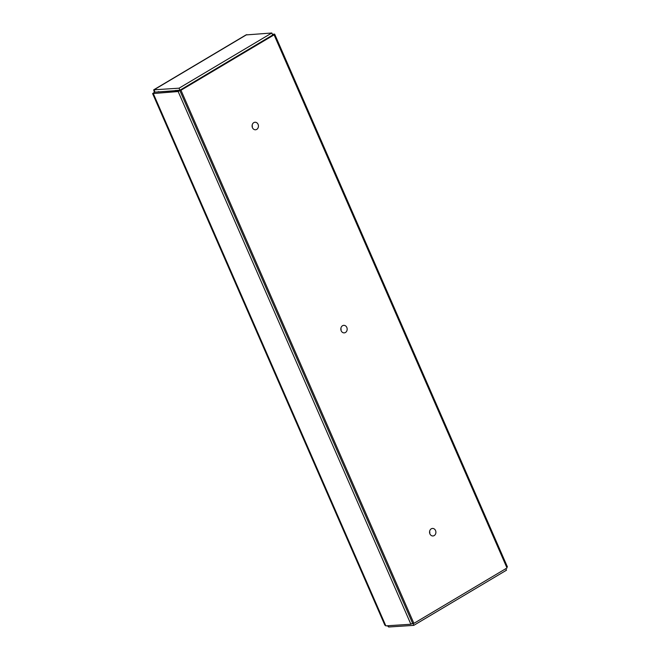 <?xml version="1.0" encoding="UTF-8"?>
<svg xmlns="http://www.w3.org/2000/svg" width="660" height="660" viewBox="0 0 660 660"><rect width="100%" height="100%" fill="white"/><g stroke="black" fill="none" stroke-linecap="round" stroke-linejoin="round"><path stroke-width="0.99" d="M155.133 92.144L180.98 90.247L274.09 34.848L272.646 34.939M385.844 625.87L153.12 93.175L154.811 92.161L179.858 90.535L178.167 91.542L410.891 624.244L385.844 625.87L384.813 625.053L152.617 93.588L178.167 91.542M153.706 89.834L245.974 34.931L271.804 33L179.058 88.184L153.706 89.834L154.357 92.433M154.877 91.806L154.011 89.809L246.757 34.625M271.804 33L272.687 35.029L179.941 90.214L175.057 90.535M179.941 90.214L179.058 88.184M179.858 90.535L412.582 623.23L410.891 624.244M273.38 34.889L274.659 34.13L272.365 34.279M506.69 567.245L507.383 566.824L274.659 34.13M387.403 625.771L388.699 627L413.746 625.375L506.492 570.19L505.832 568.672M388.138 625.721L388.699 627M412.896 623.436L413.746 625.375M180.98 90.247L413.902 623.37L412.17 623.486M274.09 34.848L507.004 567.971L413.902 623.37M252.277 127.207A3.77 3.176 86.3 0 0 252.145 125.218M258.076 124.336A3.77 3.176 -93.7 0 1 255.511 129.773A3.77 3.176 -93.7 0 1 252.095 126.217A3.77 3.176 -93.7 0 1 255.024 122.248A3.77 3.176 -93.7 0 1 258.076 124.336M429.734 533.395A3.77 3.176 86.3 0 0 429.611 531.407M435.542 530.533A3.77 3.176 -93.7 0 1 432.968 535.961A3.77 3.176 -93.7 0 1 429.561 532.405A3.77 3.176 -93.7 0 1 432.481 528.437A3.77 3.176 -93.7 0 1 435.542 530.533M341.005 330.297A3.77 3.176 86.3 0 0 340.873 328.309M346.805 327.434A3.77 3.176 -93.7 0 1 344.239 332.871A3.77 3.176 -93.7 0 1 340.832 329.315A3.77 3.176 -93.7 0 1 343.753 325.347A3.77 3.176 -93.7 0 1 346.805 327.434M158.499 91.608L157.905 91.963"/></g></svg>
